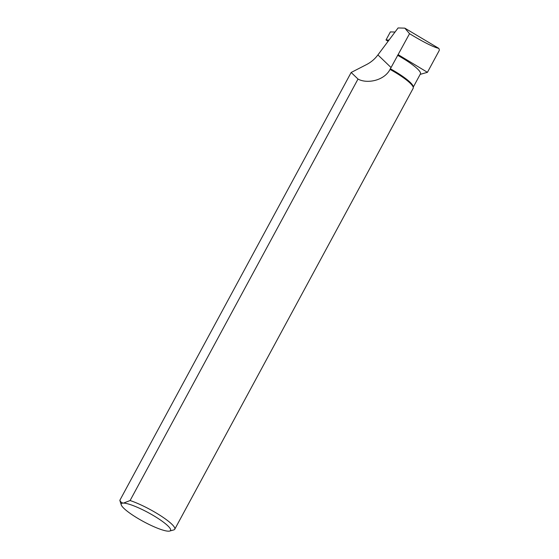 <?xml version="1.0" encoding="UTF-8"?>
<svg xmlns="http://www.w3.org/2000/svg" width="559" height="559" viewBox="0 0 559 559"><rect width="100%" height="100%" fill="white"/><g stroke="black" fill="none" stroke-linecap="round" stroke-linejoin="round"><path stroke-width="0.84" d="M404.807 28.139L409.537 33.687L390.042 69.407C384.04 80.978 366.627 83.948 358.005 79.05L351.157 72.474L366.466 64.613C371.078 62.231 374.893 58.995 377.912 54.908L398.092 27.95L404.807 28.139L438.794 48.381A38.599 6.981 28.4 0 1 439.136 50.68L427.425 72.342M390.273 68.722A30.661 5.548 28.4 0 1 397.749 73.124A30.661 5.548 28.4 0 1 413.262 86.778L413.297 87.693A31.129 5.632 28.4 0 1 413.171 88.301L174.75 529.247A31.129 5.632 28.4 0 1 173.793 529.904L169.691 531.05A28.013 5.066 28.4 0 1 135.334 516.837A28.013 5.066 28.4 0 1 121.247 504.854A28.013 5.066 28.4 0 1 123.532 503.086A28.013 5.066 28.4 0 1 156.499 517.431A28.013 5.066 28.4 0 1 169.691 531.05M390.042 69.407A31.129 5.632 28.4 0 1 397.547 73.83A31.129 5.632 28.4 0 1 413.297 87.693M397.582 55.278A30.661 5.548 28.4 0 1 405.03 59.659A30.661 5.548 28.4 0 1 420.417 73.914L413.276 87.12M398.19 54.67L427.314 72.244M121.247 504.854L119.968 500.801A31.129 5.632 28.4 0 1 119.864 500.249C120.562 502.01 121.785 502.953 123.532 503.086L130.107 500.536A31.129 5.632 28.4 0 1 159.126 514.769A31.129 5.632 28.4 0 1 174.75 529.247M130.107 500.536L358.005 79.05M390.986 67.478L377.912 54.908M351.157 72.474L119.864 500.249M409.537 33.687C423.708 42.26 433.456 47.152 438.794 48.381M388.142 41.247L386.003 39.982L390.371 31.905L395.031 32.038M386.003 39.982L389.022 40.073M420.172 74.368L427.425 72.335"/></g></svg>
